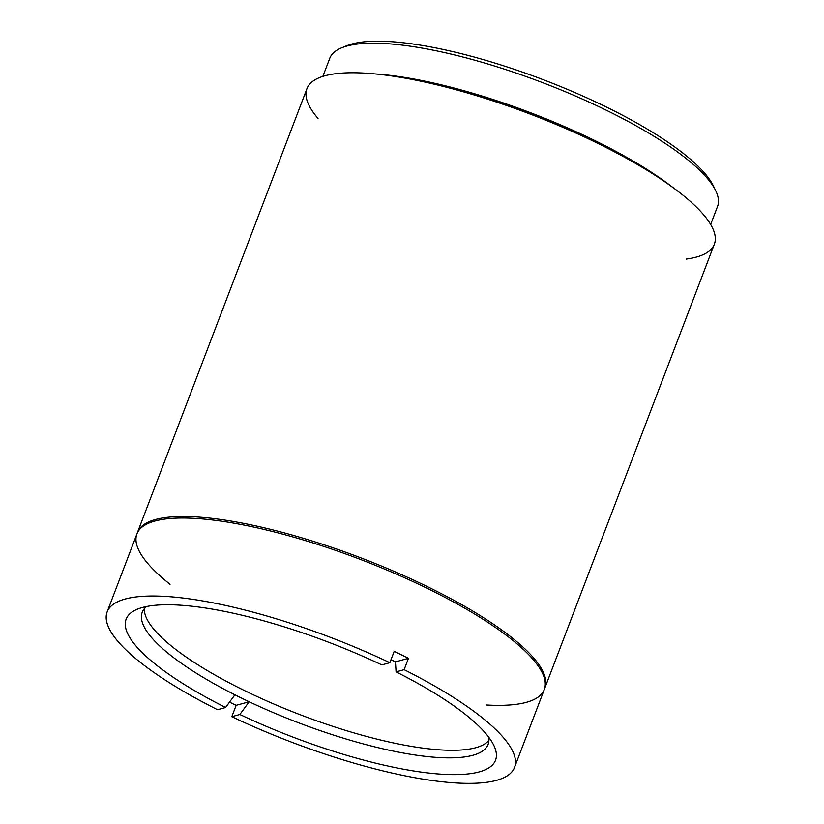 <?xml version="1.0" encoding="UTF-8"?>
<svg xmlns="http://www.w3.org/2000/svg" width="824" height="824" viewBox="0 0 824 824"><rect width="100%" height="100%" fill="white"/><g stroke="black" fill="none" stroke-linecap="round" stroke-linejoin="round"><path stroke-width="1.24" d="M375.528 73.964A207.555 53.2 20.9 0 1 594.176 140.255A207.555 53.2 20.9 0 1 673.002 187.563M710.649 224.478L717.549 206.402A207.555 53.2 -159.1 0 0 605.743 109.963A207.555 53.2 -159.1 0 0 329.765 58.319L322.853 76.395M346.853 45.711L341.733 47.792A207.555 53.2 20.9 0 1 542.635 82.657A207.555 53.2 20.9 0 1 715.644 190.571L713.213 185.606A203.353 52.118 -159.1 0 0 543.696 79.876A203.353 52.118 -159.1 0 0 346.853 45.711A203.353 52.118 -159.1 0 0 344.432 46.803A203.353 52.118 20.9 0 1 543.696 79.876A203.353 52.118 20.9 0 1 714.295 188.037M427.419 586.657A218.03 55.878 -159.1 0 0 137.237 533.159A218.03 55.878 20.9 0 1 137.505 532.397A218.03 55.878 20.9 0 1 427.419 586.657A218.03 55.878 20.9 0 1 544.88 687.958A218.03 55.878 20.9 0 1 544.571 688.71A218.03 55.878 -159.1 0 0 427.419 586.657M544.88 687.958L714.336 244.213A218.03 55.878 -159.1 0 0 596.875 142.912A218.03 55.878 -159.1 0 0 306.961 88.652L137.505 532.397M318.012 118.471A218.03 55.878 20.9 0 1 372.613 73.697A218.03 55.878 20.9 0 1 596.875 142.912A218.03 55.878 20.9 0 1 686.217 259.076M602.509 145.694A203.353 52.118 -159.1 0 0 592.518 140.708A203.353 52.118 -159.1 0 0 455.991 89.744M170.032 584.298A218.03 55.878 20.9 0 1 185.431 518.038A218.03 55.878 20.9 0 1 426.842 588.171A218.03 55.878 20.9 0 1 486.047 704.973M249.178 701.77L239.856 714.48A197.698 50.666 -159.1 0 0 426.739 772.809A197.698 50.666 -159.1 0 0 493.71 745.143A197.698 50.666 -159.1 0 0 396.087 671.869L395.448 661.868A185.122 47.442 -159.1 0 0 391.019 659.664A185.122 47.442 20.9 0 1 395.448 661.868L408.477 658.314A218.03 55.878 -159.1 0 0 394.191 651.341L389.855 662.702A218.03 55.878 -159.1 0 0 125.227 599.017A218.03 55.878 -159.1 0 0 217.536 709.701L225.58 707.507L234.902 694.797A185.122 47.442 -159.1 0 0 249.178 701.77L236.148 705.323L231.812 716.684A218.03 55.878 -159.1 0 0 496.439 780.369A218.03 55.878 -159.1 0 0 404.131 669.675L396.087 671.869A197.698 50.666 20.9 0 1 479.135 771.913A197.698 50.666 20.9 0 1 239.856 714.48L231.812 716.684L239.856 714.48L249.178 701.77A185.122 47.442 20.9 0 1 234.902 694.797A185.122 47.442 20.9 0 1 146.559 606.526A185.122 47.442 -159.1 0 0 142.233 612.294A185.122 47.442 -159.1 0 0 234.902 694.797L225.58 707.507A197.698 50.666 20.9 0 1 142.531 607.473A197.698 50.666 20.9 0 1 381.811 664.896A197.698 50.666 -159.1 0 0 137.546 609.132A197.698 50.666 -159.1 0 0 225.58 707.507L217.536 709.701A218.03 55.878 20.9 0 1 107.141 611.913A218.03 55.878 20.9 0 1 389.855 662.702L381.811 664.896L389.855 662.702L394.191 651.341A218.03 55.878 20.9 0 1 401.401 654.812A218.03 55.878 20.9 0 1 408.477 658.314L395.448 661.868L396.087 671.869L404.131 669.675L408.477 658.314L404.131 669.675A218.03 55.878 20.9 0 1 514.516 767.474A218.03 55.878 20.9 0 1 231.812 716.684L236.148 705.323L249.178 701.77A185.122 47.442 -159.1 0 0 488.107 744.371A185.122 47.442 -159.1 0 0 488.725 737.192A185.122 47.442 20.9 0 1 249.178 701.77M229.515 702.13A218.03 55.878 -159.1 0 0 236.148 705.323A218.03 55.878 20.9 0 1 229.515 702.13M488.92 740.343A185.122 47.442 20.9 0 1 301.141 715.088A185.122 47.442 20.9 0 1 144.313 608.751M514.516 767.474L544.304 689.472A218.03 55.878 -159.1 0 0 426.842 588.171A218.03 55.878 -159.1 0 0 136.928 533.911L107.141 611.913"/></g></svg>
